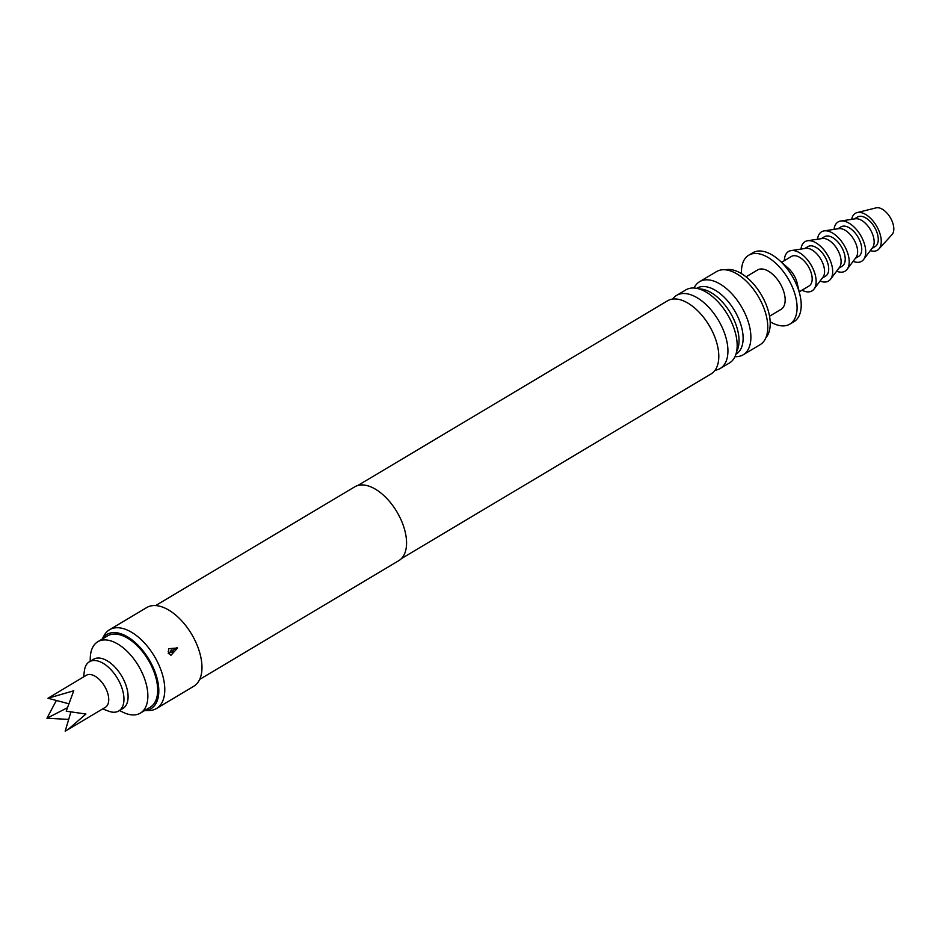 <?xml version="1.0" encoding="UTF-8"?>
<svg xmlns="http://www.w3.org/2000/svg" width="939" height="939" viewBox="0 0 939 939"><rect width="100%" height="100%" fill="white"/><g stroke="black" fill="none" stroke-linecap="round" stroke-linejoin="round"><path stroke-width="1.41" d="M199.667 679.413L398.793 560.665A42.983 23.369 -120.8 0 0 399.005 515.628A42.983 23.369 -120.8 0 0 354.754 486.825L155.628 605.573M144.653 710.565L148.937 710.518A45.858 24.93 -120.8 0 0 156.496 708.499L193.68 686.327A45.858 24.93 -120.8 0 0 193.904 638.285A45.858 24.93 -120.8 0 0 146.719 607.556L109.534 629.74A45.858 24.93 -120.8 0 0 104.159 635.433L102.081 639.177M168.903 653.192L170.921 655.316L177.6 648.004L168.55 648.708L168.903 653.192M156.496 708.499A45.858 24.93 -120.8 0 0 156.719 660.457A45.858 24.93 -120.8 0 0 109.534 629.74M144.688 710.541A43.182 23.475 -120.8 0 0 151.214 663.427A43.182 23.475 -120.8 0 0 102.116 639.154M177.6 648.004L176.978 647.675A4.296 0.657 -33.6 0 0 173.128 650.234L172.541 652.1L170.405 652.053L171.144 650.081L173.128 650.234M357.806 485.51L667.512 300.82A42.56 23.135 59.2 0 1 681.691 300.21A42.56 23.135 59.2 0 1 711.316 329.331A42.56 23.135 59.2 0 1 718.382 361.726A42.56 23.135 59.2 0 1 711.105 373.922L401.411 558.611M715.084 370.224A42.56 23.135 -120.8 0 0 720.236 368.475A42.56 23.135 -120.8 0 0 720.436 323.885A42.56 23.135 -120.8 0 0 676.643 295.374A42.56 23.135 -120.8 0 0 672.653 299.072M676.643 295.374L685.869 289.869A42.56 23.135 59.2 0 1 711.093 295.468A42.56 23.135 59.2 0 1 729.673 318.38A42.56 23.135 59.2 0 1 736.528 338.11A42.56 23.135 59.2 0 1 729.462 362.97L720.236 368.475M736.563 351.738A38.299 20.822 -120.8 0 0 732.303 316.302A38.299 20.822 -120.8 0 0 699.132 288.954M696.703 288.355L696.949 288.214A38.299 20.822 59.2 0 1 736.376 313.872A38.299 20.822 59.2 0 1 736.188 354.015L735.941 354.156M119.535 710.53L122.716 712.114A41.551 22.595 -120.8 0 0 140.357 713.124L150.17 707.267A41.551 22.595 -120.8 0 0 150.369 663.732A41.551 22.595 -120.8 0 0 107.598 635.891L97.785 641.748A41.551 22.595 -120.8 0 0 90.285 657.746L90.179 661.302M140.357 713.124A41.551 22.595 -120.8 0 0 140.557 669.577A41.551 22.595 -120.8 0 0 97.785 641.748M734.991 356.632A42.56 23.135 -120.8 0 0 743.195 354.789A42.56 23.135 -120.8 0 0 743.395 310.199A42.56 23.135 -120.8 0 0 699.602 281.688A42.56 23.135 -120.8 0 0 694.074 288.027M743.195 354.789L760.085 344.707A42.56 23.135 -120.8 0 0 760.297 300.116A42.56 23.135 -120.8 0 0 716.492 271.606L699.602 281.688M765.907 337.7A40.119 21.82 -120.8 0 0 763.161 298.121A40.119 21.82 -120.8 0 0 725.424 269.822M769.534 316.22L781.013 309.377A22.923 12.465 -120.8 0 0 781.131 285.35A22.923 12.465 -120.8 0 0 757.527 269.986L746.047 276.841M83.583 676.902L84.416 670.61A28.663 15.587 59.2 0 1 89.416 661.749L93.548 659.284A28.663 15.587 59.2 0 1 115.92 668.145A28.663 15.587 59.2 0 1 128.056 697.959A28.663 15.587 59.2 0 1 122.903 708.511L118.772 710.976A28.663 15.587 59.2 0 1 108.595 711.163L102.668 708.898M89.416 661.749A28.663 15.587 59.2 0 1 111.788 670.61A28.663 15.587 59.2 0 1 123.925 700.424A28.663 15.587 59.2 0 1 118.772 710.976M108.724 700.435A18.627 10.129 59.2 0 1 105.368 707.29L67.901 729.638L85.919 714.027L66.211 711.175L73.758 690.775L47.983 698.252L86.294 675.294A18.627 10.129 59.2 0 1 100.837 681.045A18.627 10.129 59.2 0 1 108.724 700.435M56.363 700.471L46.95 718.218L68.688 719.415M70.824 712.267L65.178 731.141L67.901 729.638M68.629 703.722L47.983 698.252M46.95 718.218L67.244 707.842M770.18 321.725A40.119 21.82 -120.8 0 0 789.828 324.143A40.119 21.82 -120.8 0 0 790.016 282.099A40.119 21.82 -120.8 0 0 748.723 255.22A40.119 21.82 -120.8 0 0 741.517 273.66M789.828 324.143L793.96 321.678A40.119 21.82 -120.8 0 0 799.946 294.928A40.119 21.82 -120.8 0 0 794.148 279.634A40.119 21.82 -120.8 0 0 779.229 260.197A40.119 21.82 -120.8 0 0 752.855 252.755L748.723 255.22M799.946 294.928L797.176 283.132A17.195 9.355 -120.8 0 0 794.687 276.582A17.195 9.355 -120.8 0 0 788.302 268.249L779.229 260.197M799.218 291.841L809.066 285.972A17.195 9.355 -120.8 0 0 809.148 267.955A17.195 9.355 -120.8 0 0 791.448 256.429L781.6 262.31M801.988 290.198A22.923 12.465 -120.8 0 0 810.838 291.442A22.923 12.465 -120.8 0 0 814.043 289.048A22.923 12.465 -120.8 0 0 810.967 264.821A22.923 12.465 -120.8 0 0 791.108 250.596A22.923 12.465 -120.8 0 0 789.676 250.959A22.923 12.465 -120.8 0 0 784.37 260.655M814.043 289.048L822.987 277.193A17.195 9.355 -120.8 0 0 820.686 259.023A17.195 9.355 -120.8 0 0 805.791 248.354L791.108 250.596M822.341 278.05L825.592 276.113A17.195 9.355 -120.8 0 0 825.264 257.321A17.195 9.355 -120.8 0 0 808.855 246.171A17.195 9.355 -120.8 0 0 807.974 246.581L804.723 248.518M820.076 281.066A22.923 12.465 -120.8 0 0 827.365 281.594A22.923 12.465 -120.8 0 0 830.569 279.2A22.923 12.465 -120.8 0 0 827.494 254.962A22.923 12.465 -120.8 0 0 807.634 240.736A22.923 12.465 -120.8 0 0 806.202 241.1A22.923 12.465 -120.8 0 0 801.002 249.081M830.569 279.2L839.513 267.345A17.195 9.355 -120.8 0 0 837.212 249.164A17.195 9.355 -120.8 0 0 822.318 238.506L807.634 240.736M838.867 268.202L842.119 266.253A17.195 9.355 -120.8 0 0 841.778 247.462A17.195 9.355 -120.8 0 0 825.381 236.311A17.195 9.355 -120.8 0 0 824.501 236.722L821.249 238.659M836.602 271.207A22.923 12.465 -120.8 0 0 843.891 271.735A22.923 12.465 -120.8 0 0 847.095 269.34A22.923 12.465 -120.8 0 0 844.02 245.102A22.923 12.465 -120.8 0 0 824.16 230.888A22.923 12.465 -120.8 0 0 822.728 231.252A22.923 12.465 -120.8 0 0 817.529 239.234M847.095 269.34L856.039 257.486A17.195 9.355 -120.8 0 0 853.739 239.316A17.195 9.355 -120.8 0 0 838.844 228.647L824.16 230.888M855.394 258.342L858.645 256.406A17.195 9.355 -120.8 0 0 858.305 237.614A17.195 9.355 -120.8 0 0 841.907 226.452A17.195 9.355 -120.8 0 0 841.027 226.862L837.776 228.811M853.117 261.347A22.923 12.465 -120.8 0 0 860.417 261.875A22.923 12.465 -120.8 0 0 863.622 259.481A22.923 12.465 -120.8 0 0 860.547 235.255A22.923 12.465 -120.8 0 0 840.687 221.029A22.923 12.465 -120.8 0 0 839.255 221.393A22.923 12.465 -120.8 0 0 834.055 229.374M863.622 259.481L872.566 247.626A17.195 9.355 -120.8 0 0 870.265 229.456A17.195 9.355 -120.8 0 0 855.37 218.787L840.687 221.029M871.92 248.495L875.171 246.546A17.195 9.355 -120.8 0 0 874.831 227.754A17.195 9.355 -120.8 0 0 858.434 216.604A17.195 9.355 -120.8 0 0 857.553 217.015L854.302 218.951M870.336 250.596A21.491 11.691 -120.8 0 0 876.287 250.76A21.491 11.691 -120.8 0 0 878.857 249.023A21.491 11.691 -120.8 0 0 876.404 225.794A21.491 11.691 -120.8 0 0 857.131 212.59A21.491 11.691 -120.8 0 0 856.438 212.801A21.491 11.691 -120.8 0 0 851.696 219.35M878.857 249.023L892.05 234.574A15.763 8.568 -120.8 0 0 890.254 217.531A15.763 8.568 -120.8 0 0 876.122 207.859L857.131 212.59M169.055 653.45A4.296 0.657 146.3 0 1 170.405 652.053M169.043 653.626C169.231 655.316 167.013 647.476 169.043 653.626L168.234 653.591"/></g></svg>
